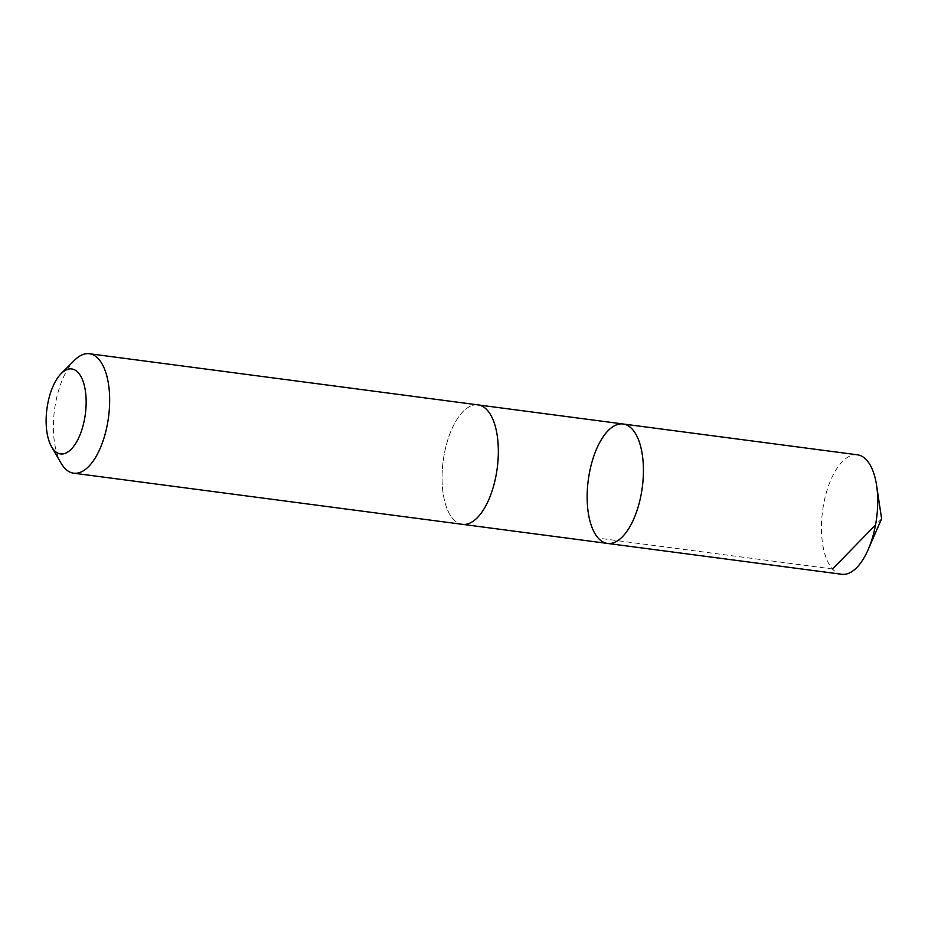 <?xml version="1.0" encoding="UTF-8"?>
<svg xmlns="http://www.w3.org/2000/svg" width="928" height="928" viewBox="0 0 928 928"><rect width="100%" height="100%" fill="white"/><g stroke="black" fill="none" stroke-linecap="round" stroke-linejoin="round"><path stroke-width="0.7" stroke-dasharray="4.64 3.48" d="M857.46 454.813A60.239 27.248 -82.5 0 0 821.837 518.033A60.239 27.248 -82.5 0 0 841.742 574.27M497.953 461.112A60.227 27.248 -82.5 0 0 478.059 404.898A60.227 27.248 -82.5 0 0 442.447 468.106A60.227 27.248 -82.5 0 0 462.341 524.332A60.227 27.248 -82.5 0 0 497.953 461.112M607.434 543.425A60.239 27.248 97.5 0 1 588.271 480.147A60.239 27.248 97.5 0 1 623.152 423.992M478.512 404.956L478.059 404.898A60.239 27.248 -82.5 0 0 442.436 468.106A60.239 27.248 -82.5 0 0 462.341 524.332L462.794 524.39M74.588 360.192A60.239 27.248 -82.5 0 0 53.766 416.95A60.239 27.248 -82.5 0 0 61.039 463.118M881.6 518.752L875.533 524.97M832.532 568.98L598.235 538.136"/><path stroke-width="1.39" d="M643.046 480.217A60.239 27.248 97.5 0 1 607.434 543.425A60.239 27.248 97.5 0 1 588.271 480.147A60.239 27.248 97.5 0 1 623.152 423.992A60.239 27.248 97.5 0 1 643.046 480.217A60.239 27.248 97.5 0 1 607.434 543.425L841.742 574.27A60.239 27.248 -82.5 0 0 868.202 549.538A60.239 27.248 -82.5 0 0 877.354 511.05A60.239 27.248 -82.5 0 0 876.624 485.541A60.239 27.248 -82.5 0 0 857.46 454.813L623.152 423.992A60.239 27.248 97.5 0 1 643.046 480.217M51.574 446.762L61.039 463.118A60.239 27.248 -82.5 0 0 73.66 473.187L462.341 524.332A60.239 27.248 -82.5 0 0 497.222 468.164A60.239 27.248 -82.5 0 0 478.059 404.886L89.378 353.73A60.239 27.248 -82.5 0 0 74.588 360.192L61.213 373.543A42.85 19.384 -82.5 0 0 46.4 413.923A42.85 19.384 -82.5 0 0 51.574 446.762A42.85 19.384 -82.5 0 0 77.233 440.765A42.85 19.384 -82.5 0 0 84.436 385.967A42.85 19.384 -82.5 0 0 61.213 373.543M73.66 473.187A60.239 27.248 -82.5 0 0 108.541 417.02A60.239 27.248 -82.5 0 0 89.378 353.73M875.533 524.97L832.532 568.98M868.202 549.538L881.6 518.752L876.624 485.541M462.794 524.39L607.434 543.425M478.512 404.956L623.152 423.992"/></g></svg>
